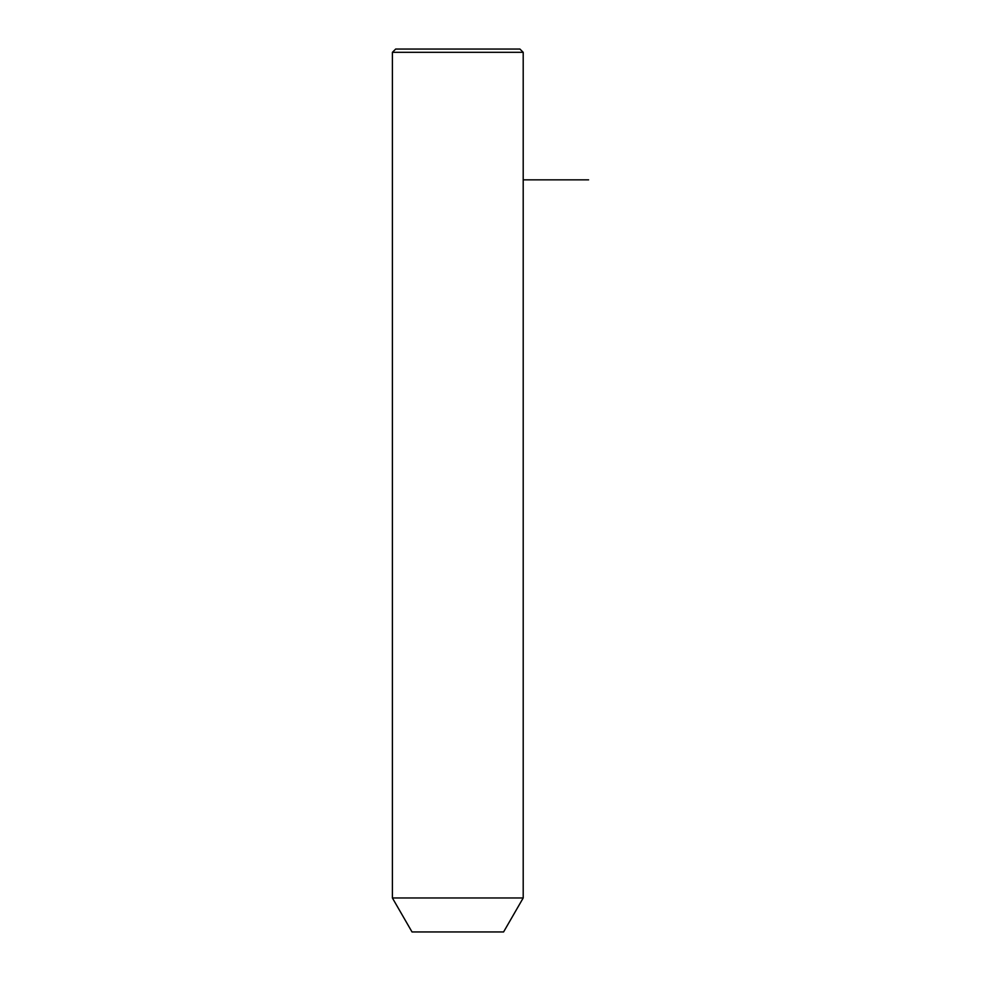<?xml version="1.0" encoding="UTF-8"?>
<svg xmlns="http://www.w3.org/2000/svg" width="981" height="981" viewBox="0 0 981 981"><rect width="100%" height="100%" fill="white"/><g stroke="black" fill="none" stroke-linecap="round" stroke-linejoin="round"><path stroke-width="1.47" d="M400.407 897.971L523.204 897.971L523.204 52.324L392.4 52.324L392.4 897.971L400.407 897.971M392.4 897.971L412.02 931.95L503.584 931.95L523.204 897.971M392.4 52.324L395.674 49.05L519.93 49.05L523.204 52.324M523.204 179.854L588.6 179.854"/></g></svg>

